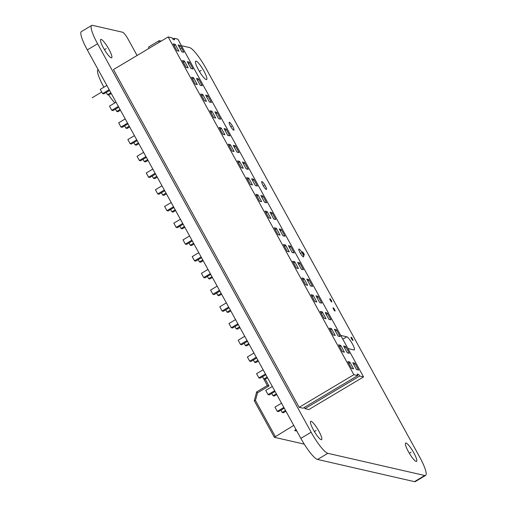 <?xml version="1.0" encoding="UTF-8"?>
<svg xmlns="http://www.w3.org/2000/svg" width="507" height="507" viewBox="0 0 507 507"><rect width="100%" height="100%" fill="white"/><g stroke="black" fill="none" stroke-linecap="round" stroke-linejoin="round"><path stroke-width="0.76" d="M137.074 55.485L128.151 39.261A7.637 1.464 59.2 0 0 122.593 32.233L92.553 25.35A22.904 4.386 59.2 0 0 91.678 25.432A22.904 4.386 59.2 0 0 97.591 43.773L311.152 432.23A22.904 4.386 59.2 0 0 327.826 453.315L424.746 475.509A22.904 4.386 59.2 0 0 425.614 475.427A22.904 4.386 59.2 0 0 419.701 457.092L206.146 68.629A22.904 4.386 59.2 0 0 189.472 47.544L181.455 45.706M161.239 41.08L159.426 40.661A7.637 1.464 59.2 0 0 159.135 40.693A7.637 1.464 59.2 0 0 159.128 42.334M206.235 79.586A10.685 2.047 -120.8 0 1 198.921 70.581A10.685 2.047 -120.8 0 1 195.696 61.189A10.685 2.047 -120.8 0 1 196.101 61.151A10.685 2.047 -120.8 0 1 203.415 70.15A10.685 2.047 -120.8 0 1 206.641 79.548A10.685 2.047 -120.8 0 1 206.235 79.586M321.197 439.708A10.685 2.047 -120.8 0 1 313.884 430.709A10.685 2.047 -120.8 0 1 310.652 421.317A10.685 2.047 -120.8 0 1 311.057 421.279A10.685 2.047 -120.8 0 1 318.371 430.278A10.685 2.047 -120.8 0 1 321.603 439.67A10.685 2.047 -120.8 0 1 321.197 439.708M416.177 461.465A10.685 2.047 -120.8 0 1 408.864 452.459A10.685 2.047 -120.8 0 1 405.638 443.067A10.685 2.047 -120.8 0 1 406.044 443.029A10.685 2.047 -120.8 0 1 413.351 452.029A10.685 2.047 -120.8 0 1 416.583 461.421A10.685 2.047 -120.8 0 1 416.177 461.465M340.717 335.412L346.794 336.8A7.637 1.464 -120.8 0 1 352.016 343.233A7.637 1.464 -120.8 0 1 354.323 349.944A7.637 1.464 -120.8 0 1 354.032 349.969L347.96 348.575M111.255 57.836A10.685 2.047 -120.8 0 1 103.941 48.83A10.685 2.047 -120.8 0 1 100.716 39.438A10.685 2.047 -120.8 0 1 101.121 39.4A10.685 2.047 -120.8 0 1 108.435 48.399A10.685 2.047 -120.8 0 1 111.66 57.798A10.685 2.047 -120.8 0 1 111.255 57.836M233.721 130.191A4.582 0.875 -120.8 0 1 230.584 126.332A4.582 0.875 -120.8 0 1 229.202 122.307A4.582 0.875 -120.8 0 1 229.379 122.295A4.582 0.875 -120.8 0 1 232.51 126.154A4.582 0.875 -120.8 0 1 233.892 130.179A4.582 0.875 -120.8 0 1 233.721 130.191M303.401 256.935A4.582 0.875 -120.8 0 1 300.264 253.075A4.582 0.875 -120.8 0 1 298.883 249.051A4.582 0.875 -120.8 0 1 299.054 249.038A4.582 0.875 -120.8 0 1 302.191 252.898A4.582 0.875 -120.8 0 1 303.573 256.922A4.582 0.875 -120.8 0 1 303.401 256.935M331.717 301.982A1.908 0.368 -120.8 0 1 330.412 300.372A1.908 0.368 -120.8 0 1 329.835 298.699A1.908 0.368 -120.8 0 1 329.911 298.693A1.908 0.368 -120.8 0 1 331.217 300.296A1.908 0.368 -120.8 0 1 331.793 301.976A1.908 0.368 -120.8 0 1 331.717 301.982M352.897 340.501A1.908 0.368 -120.8 0 1 351.592 338.891A1.908 0.368 -120.8 0 1 351.015 337.212A1.908 0.368 -120.8 0 1 351.085 337.206A1.908 0.368 -120.8 0 1 352.39 338.815A1.908 0.368 -120.8 0 1 352.967 340.495A1.908 0.368 -120.8 0 1 352.897 340.501M266.295 189.453A4.582 0.875 -120.8 0 1 263.165 185.594A4.582 0.875 -120.8 0 1 261.777 181.563A4.582 0.875 -120.8 0 1 261.954 181.55A4.582 0.875 -120.8 0 1 265.085 185.41A4.582 0.875 -120.8 0 1 266.473 189.434A4.582 0.875 -120.8 0 1 266.295 189.453M334.981 311.076A1.908 0.368 -120.8 0 1 333.669 309.466A1.908 0.368 -120.8 0 1 333.099 307.787A1.908 0.368 -120.8 0 1 333.169 307.781A1.908 0.368 -120.8 0 1 334.474 309.39A1.908 0.368 -120.8 0 1 335.051 311.07A1.908 0.368 -120.8 0 1 334.981 311.076M304.213 255.11A1.908 0.368 -120.8 0 1 302.907 253.5A1.908 0.368 -120.8 0 1 302.33 251.827A1.908 0.368 -120.8 0 1 302.4 251.814A1.908 0.368 -120.8 0 1 303.706 253.424A1.908 0.368 -120.8 0 1 304.282 255.103A1.908 0.368 -120.8 0 1 304.213 255.11M425.614 475.427L415.322 481.568A22.904 4.386 -120.8 0 1 414.447 481.65L317.528 459.456A22.904 4.386 -120.8 0 1 300.854 438.371L87.299 49.908A22.904 4.386 -120.8 0 1 81.386 31.573L91.678 25.432M148.836 48.476A7.637 1.464 -120.8 0 1 148.836 46.834L159.135 40.693M304.225 407.508A1.908 0.368 59.2 0 1 304.973 408.661L308.845 409.548L363.544 376.929L177.862 39.166L173.983 38.279L172.792 38.988M173.983 38.279A1.908 0.368 59.2 0 1 174.478 39.806A1.908 0.368 59.2 0 1 174.402 39.812L173.432 39.59A1.908 0.368 59.2 0 1 172.044 37.835L168.166 36.948L113.467 69.56L299.155 407.33L353.854 374.711L168.166 36.948M363.544 376.929L359.672 376.042A1.908 0.368 59.2 0 0 358.278 374.286L357.308 374.065A1.908 0.368 59.2 0 0 357.239 374.071A1.908 0.368 59.2 0 0 357.733 375.598L303.034 408.217L299.155 407.33M357.733 375.598L353.854 374.711M181.848 51.822L178.084 44.977L180.105 45.434L183.864 52.284L181.848 51.822M176.93 50.694L173.166 43.849L175.181 44.312L178.946 51.156L176.93 50.694M191.044 68.546L187.279 61.696L189.295 62.158L193.059 69.009L191.044 68.546M186.12 67.418L182.355 60.574L184.371 61.03L188.135 67.881L186.12 67.418M200.24 85.271L196.475 78.42L198.49 78.883L202.255 85.734L200.24 85.271M195.315 84.143L191.551 77.292L193.566 77.755L197.331 84.606L195.315 84.143M209.435 101.996L205.671 95.145L207.686 95.608L211.451 102.452L209.435 101.996M204.511 100.868L200.747 94.017L202.762 94.479L206.526 101.324L204.511 100.868M218.625 118.714L214.86 111.87L216.876 112.332L220.64 119.177L218.625 118.714M213.701 117.586L209.936 110.741L211.951 111.204L215.716 118.049L213.701 117.586M227.82 135.439L224.056 128.594L226.071 129.057L229.836 135.901L227.82 135.439M222.896 134.311L219.132 127.466L221.147 127.929L224.912 134.773L222.896 134.311M237.016 152.163L233.252 145.319L235.267 145.775L239.031 152.626L237.016 152.163M232.092 151.035L228.327 144.191L230.343 144.653L234.107 151.498L232.092 151.035M246.206 168.888L242.441 162.037L244.456 162.5L248.221 169.351L246.206 168.888M241.281 167.76L237.517 160.915L239.538 161.372L243.303 168.223L241.281 167.76M255.401 185.613L251.637 178.762L253.652 179.225L257.417 186.075L255.401 185.613M250.477 184.485L246.713 177.634L248.728 178.096L252.492 184.947L250.477 184.485M264.597 202.337L260.832 195.487L262.848 195.949L266.612 202.794L264.597 202.337M259.673 201.209L255.908 194.358L257.924 194.821L261.688 201.666L259.673 201.209M273.793 219.056L270.028 212.211L272.044 212.674L275.808 219.518L273.793 219.056M268.868 217.928L265.104 211.083L267.119 211.546L270.884 218.39L268.868 217.928M282.982 235.78L279.218 228.936L281.233 229.398L284.997 236.243L282.982 235.78M278.058 234.652L274.293 227.808L276.309 228.27L280.073 235.115L278.058 234.652M292.178 252.505L288.413 245.661L290.429 246.117L294.193 252.968L292.178 252.505M287.254 251.377L283.489 244.532L285.504 244.995L289.269 251.84L287.254 251.377M301.373 269.23L297.609 262.379L299.624 262.841L303.389 269.692L301.373 269.23M296.449 268.102L292.685 261.257L294.7 261.713L298.465 268.564L296.449 268.102M310.563 285.954L306.798 279.103L308.814 279.566L312.578 286.417L310.563 285.954M305.639 284.826L301.874 277.975L303.896 278.438L307.66 285.289L305.639 284.826M319.759 302.679L315.994 295.828L318.009 296.291L321.774 303.135L319.759 302.679M314.834 301.551L311.07 294.7L313.085 295.163L316.85 302.007L314.834 301.551M328.954 319.397L325.19 312.553L327.205 313.015L330.97 319.86L328.954 319.397M324.03 318.269L320.266 311.425L322.281 311.887L326.045 318.732L324.03 318.269M338.144 336.122L334.379 329.277L336.401 329.74L340.165 336.585L338.144 336.122M333.226 334.994L329.461 328.149L331.477 328.612L335.241 335.457L333.226 334.994M347.339 352.847L343.575 346.002L345.59 346.458L349.355 353.309L347.339 352.847M342.415 351.719L338.651 344.874L340.666 345.337L344.43 352.181L342.415 351.719M356.535 369.571L352.771 362.72L354.786 363.183L358.55 370.034L356.535 369.571M351.611 368.443L347.846 361.599L349.862 362.055L353.626 368.906L351.611 368.443M304.973 408.661L359.672 376.042M179.282 47.151L180.105 45.434M181.804 51.733L183.864 52.284M174.364 46.023L175.181 44.312M176.88 50.605L178.946 51.156M188.477 63.876L189.295 62.158M191 68.458L193.059 69.009M183.553 62.748L184.371 61.03M186.075 67.33L188.135 67.881M197.673 80.6L198.49 78.883M200.189 85.182L202.255 85.734M192.749 79.472L193.566 77.755M195.265 84.054L197.331 84.606M206.869 97.325L207.686 95.608M209.385 101.907L211.451 102.452M201.944 96.197L202.762 94.479M204.46 100.779L206.526 101.324M216.058 114.05L216.876 112.332M218.58 118.632L220.64 119.177M211.134 112.922L211.951 111.204M213.656 117.504L215.716 118.049M225.254 130.774L226.071 129.057M227.77 135.35L229.836 135.901M220.33 129.646L221.147 127.929M222.846 134.228L224.912 134.773M234.449 147.493L235.267 145.775M236.965 152.075L239.031 152.626M229.525 146.365L230.343 144.653M232.041 150.947L234.107 151.498M243.639 164.217L244.456 162.5M246.161 168.799L248.221 169.351M238.715 163.089L239.538 161.372M241.237 167.671L243.303 168.223M252.835 180.942L253.652 179.225M255.351 185.524L257.417 186.075M247.91 179.814L248.728 178.096M250.433 184.396L252.492 184.947M262.03 197.667L262.848 195.949M264.546 202.249L266.612 202.794M257.106 196.539L257.924 194.821M259.622 201.121L261.688 201.666M271.226 214.391L272.044 212.674M273.742 218.973L275.808 219.518M266.302 213.263L267.119 211.546M268.818 217.845L270.884 218.39M280.415 231.116L281.233 229.398M282.938 235.692L284.997 236.243M275.491 229.988L276.309 228.27M278.013 234.57L280.073 235.115M289.611 247.834L290.429 246.117M292.127 252.416L294.193 252.968M284.687 246.706L285.504 244.995M287.203 251.288L289.269 251.84M298.807 264.559L299.624 262.841M301.323 269.141L303.389 269.692M293.883 263.431L294.7 261.713M296.399 268.013L298.465 268.564M307.996 281.284L308.814 279.566M310.518 285.866L312.578 286.417M303.072 280.156L303.896 278.438M305.594 284.738L307.66 285.289M317.192 298.008L318.009 296.291M319.708 302.59L321.774 303.135M312.268 296.88L313.085 295.163M314.79 301.462L316.85 302.007M326.388 314.733L327.205 313.015M328.904 319.315L330.97 319.86M321.463 313.605L322.281 311.887M323.979 318.187L326.045 318.732M335.577 331.458L336.401 329.74M338.099 336.033L340.165 336.585M330.659 330.33L331.477 328.612M333.175 334.905L335.241 335.457M344.773 348.176L345.59 346.458M347.295 352.758L349.355 353.309M339.848 347.048L340.666 345.337M342.371 351.63L344.43 352.181M353.968 364.901L354.786 363.183M356.484 369.483L358.55 370.034M349.044 363.773L349.862 362.055M351.56 368.355L353.626 368.906M111.267 93.503L108.752 95.005L107.509 94.72L110.843 92.737M109.582 90.449L103.827 93.877L102.585 93.592L109.157 89.676M102.585 93.592L100.272 89.378L106.844 85.461M107.509 94.72L106.255 92.432M120.457 110.228L117.947 111.73L116.705 111.445L120.032 109.461M118.777 107.167L113.023 110.602L111.781 110.317L118.353 106.4M111.781 110.317L109.461 106.102L116.033 102.186M116.705 111.445L115.444 109.157M129.653 126.953L127.137 128.455L125.901 128.17L129.228 126.18M127.973 123.892L122.212 127.327L120.977 127.042L127.549 123.125M120.977 127.042L118.657 122.827L125.229 118.911M125.901 128.17L124.64 125.882M138.848 143.677L136.332 145.173L135.09 144.894L138.424 142.904M137.163 140.616L131.408 144.045L130.166 143.766L136.738 139.843M130.166 143.766L127.853 139.552L134.425 135.629M135.09 144.894L133.835 142.6M148.038 160.402L145.528 161.898L144.286 161.613L147.613 159.629M146.358 157.341L140.604 160.77L139.362 160.485L145.934 156.568M139.362 160.485L137.048 156.276L143.62 152.354M144.286 161.613L143.025 159.325M157.233 177.127L154.717 178.622L153.482 178.337L156.809 176.354M155.554 174.066L149.799 177.494L148.557 177.209L155.129 173.293M148.557 177.209L146.238 172.995L152.81 169.078M153.482 178.337L152.22 176.049M166.429 193.845L163.913 195.347L162.671 195.062L166.004 193.078M164.743 190.784L158.989 194.219L157.747 193.934L164.319 190.017M157.747 193.934L155.434 189.719L162.006 185.803M162.671 195.062L161.416 192.774M175.625 210.57L173.109 212.072L171.867 211.787L175.2 209.803M173.939 207.509L168.185 210.944L166.942 210.659L173.514 206.742M166.942 210.659L164.629 206.444L171.201 202.527M171.867 211.787L170.606 209.499M184.814 227.294L182.305 228.796L181.062 228.511L184.39 226.521M183.135 224.233L177.38 227.668L176.138 227.383L182.71 223.46M176.138 227.383L173.819 223.169L180.391 219.252M181.062 228.511L179.801 226.223M194.01 244.019L191.494 245.515L190.252 245.236L193.585 243.246M192.324 240.958L186.57 244.387L185.334 244.108L191.906 240.185M185.334 244.108L183.014 239.893L189.586 235.97M190.252 245.236L188.997 242.942M203.206 260.744L200.69 262.239L199.447 261.954L202.781 259.971M201.52 257.683L195.765 261.111L194.523 260.826L201.095 256.91M194.523 260.826L192.21 256.618L198.782 252.695M199.447 261.954L198.193 259.666M212.395 277.468L209.885 278.964L208.643 278.679L211.97 276.695M210.716 274.407L204.961 277.836L203.719 277.551L210.291 273.634M203.719 277.551L201.399 273.336L207.971 269.42M208.643 278.679L207.382 276.391M221.591 294.187L219.075 295.689L217.839 295.404L221.166 293.42M219.911 291.126L214.15 294.561L212.915 294.275L219.487 290.359M212.915 294.275L210.595 290.061L217.167 286.144M217.839 295.404L216.578 293.116M230.786 310.911L228.27 312.413L227.028 312.128L230.362 310.145M229.101 307.85L223.346 311.285L222.104 311L228.676 307.084M222.104 311L219.791 306.786L226.363 302.869M227.028 312.128L225.773 309.84M239.976 327.636L237.466 329.138L236.224 328.853L239.558 326.863M238.296 324.575L232.542 328.01L231.3 327.725L237.872 323.802M231.3 327.725L228.987 323.51L235.559 319.594M236.224 328.853L234.963 326.565M249.171 344.361L246.656 345.856L245.42 345.578L248.747 343.588M247.492 341.3L241.738 344.728L240.495 344.449L247.067 340.527M240.495 344.449L238.176 340.235L244.748 336.312M245.42 345.578L244.159 343.283M258.367 361.085L255.851 362.581L254.609 362.296L257.943 360.312M256.681 358.024L250.927 361.453L249.691 361.168L256.263 357.251M249.691 361.168L247.372 356.96L253.944 353.037M254.609 362.296L253.354 360.008M267.563 377.81L265.047 379.306L263.805 379.021L267.138 377.037M265.877 374.749L260.123 378.178L258.881 377.892L265.453 373.976M258.881 377.892L256.567 373.678L263.139 369.761M263.805 379.021L262.55 376.733M276.752 394.528L274.243 396.03L273 395.745L276.328 393.762M275.073 391.467L269.318 394.902L268.076 394.617L274.648 390.701M268.076 394.617L265.757 390.403L272.329 386.486M273 395.745L271.739 393.457M285.948 411.253L283.432 412.755L282.196 412.47L285.523 410.486M284.269 408.192L278.508 411.627L277.272 411.342L283.844 407.425M277.272 411.342L274.952 407.127L281.524 403.211M282.196 412.47L280.935 410.182M304.244 444.138L274.357 437.294L293.737 425.424M275.257 436.438L255.465 400.441L257.531 392.805L268.97 385.985L265.231 379.198M268.97 385.985L267.341 385.529L262.518 376.752M274.357 437.294L254.267 400.752L256.662 391.898L267.341 385.529M256.662 391.898L257.531 392.805M254.267 400.752L255.465 400.441M296.322 430.126L295.518 430.608A0.761 0.735 102.9 0 1 294.605 430.462L296.037 429.606M296.829 431.051A0.761 0.735 102.9 0 1 296.158 430.817L296.57 430.57M296.538 431.045L296.829 431.115A0.761 0.735 -77.1 0 0 296.874 431.121M294.985 430.69L295.277 430.76A0.761 0.735 -77.1 0 0 295.809 430.671L296.424 430.31M98.079 69.522L98.041 69.541A21.224 4.062 59.2 0 0 103.897 87.217M108.682 94.986A21.224 4.062 59.2 0 0 114.835 102.902M106.191 48.615L104.429 49.667M201.171 70.365L199.409 71.417M316.127 430.494L314.372 431.539M411.107 452.244L409.352 453.29M231.547 126.243L230.793 126.693M301.228 252.987L300.474 253.437M330.817 300.334L330.501 300.524M351.991 338.853L351.674 339.044M264.128 185.499L263.374 185.949M303.306 253.462L302.99 253.652M334.075 309.428L333.758 309.612M180.974 48.628L180.315 49.027M92.179 97.743L101.736 92.046M342.795 339.183L346.794 336.8M87.299 49.908L97.591 43.773M300.854 438.371L311.152 432.23M317.528 459.456L327.826 453.315M414.447 481.65L424.746 475.509M358.278 374.286L357.359 374.838"/></g></svg>
